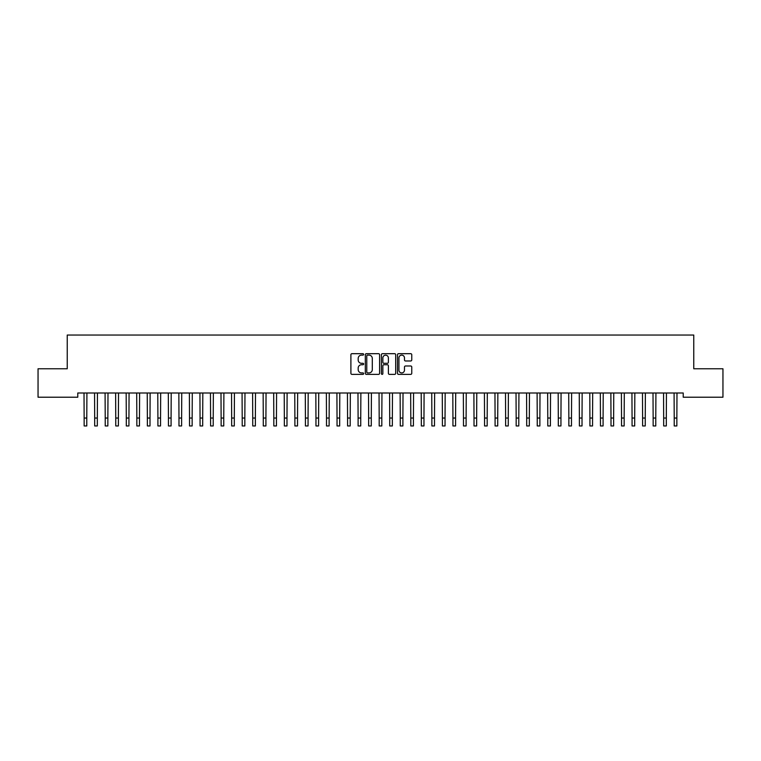 <?xml version="1.0" encoding="UTF-8"?>
<svg xmlns="http://www.w3.org/2000/svg" width="761" height="761" viewBox="0 0 761 761"><rect width="100%" height="100%" fill="white"/><g stroke="black" fill="none" stroke-linecap="round" stroke-linejoin="round"><path stroke-width="1.14" d="M363.644 354.407A0.723 0.723 0 0 0 362.921 353.684L351.924 353.684A1.037 1.037 0 0 0 350.897 354.721L350.897 373.337A1.037 1.037 0 0 0 351.924 374.364L362.921 374.364A0.723 0.723 0 0 0 363.644 373.641A0.723 0.723 0 0 0 362.921 372.919L361.494 372.919A3.31 3.31 0 0 1 358.184 369.608L358.184 368.058A3.31 3.31 0 0 1 361.494 364.747L362.921 364.747A0.723 0.723 0 0 0 363.644 364.024A0.723 0.723 0 0 0 362.921 363.301L361.494 363.301A3.31 3.31 0 0 1 358.184 359.991L358.184 358.441A3.31 3.31 0 0 1 361.494 355.13L362.921 355.13A0.723 0.723 0 0 0 363.644 354.407M410.731 360.971A1.037 1.037 0 0 0 411.758 359.943L411.758 354.721A1.037 1.037 0 0 0 410.731 353.684L398.526 353.684A1.037 1.037 0 0 0 397.489 354.721L397.489 373.337A1.037 1.037 0 0 0 398.526 374.364L410.731 374.364A1.037 1.037 0 0 0 411.758 373.337L411.758 367.021A1.037 1.037 0 0 0 410.731 365.993L405.499 365.993A1.037 1.037 0 0 0 404.471 367.021L404.471 370.15A2.768 2.768 0 0 1 401.703 372.919A2.768 2.768 0 0 1 398.935 370.15L398.935 357.898A2.768 2.768 0 0 1 401.703 355.13A2.768 2.768 0 0 1 404.471 357.898L404.471 359.943A1.037 1.037 0 0 0 405.499 360.971L410.731 360.971M683.226 392.999L77.774 392.999L77.774 397.213L38.05 397.213L38.05 368.771L67.234 368.771L67.234 335.049L693.766 335.049L693.766 368.771L722.95 368.771L722.95 397.213L683.226 397.213L683.226 392.999M379.596 354.721A1.037 1.037 0 0 0 378.559 353.684L366.355 353.684A1.037 1.037 0 0 0 365.318 354.721L365.318 373.337A1.037 1.037 0 0 0 366.355 374.364L378.559 374.364A1.037 1.037 0 0 0 379.596 373.337L379.596 354.721M382.441 353.684L394.645 353.684A1.037 1.037 0 0 1 395.682 354.721L395.682 373.337A1.037 1.037 0 0 1 394.645 374.364L389.423 374.364A1.037 1.037 0 0 1 388.386 373.337L388.386 365.784A1.037 1.037 0 0 0 387.349 364.747L383.886 364.747A1.037 1.037 0 0 0 382.85 365.784L382.85 373.641A0.723 0.723 0 0 1 382.127 374.364A0.723 0.723 0 0 1 381.404 373.641L381.404 354.721A1.037 1.037 0 0 1 382.441 353.684M367.496 355.13A0.723 0.723 0 0 0 366.773 355.853L366.773 372.196A0.723 0.723 0 0 0 367.496 372.919L368.99 372.919A3.31 3.31 0 0 0 372.3 369.608L372.3 358.441A3.31 3.31 0 0 0 368.99 355.13L367.496 355.13M388.386 357.946A2.768 2.768 0 0 0 385.618 355.187A2.768 2.768 0 0 0 382.85 357.946L382.85 362.265A1.037 1.037 0 0 0 383.886 363.301L387.349 363.301A1.037 1.037 0 0 0 388.386 362.265L388.386 357.946M84.014 392.999L84.148 418.046L86.783 418.046L86.916 392.999M84.148 418.046L84.148 425.951L86.783 425.951L86.783 418.046M94.554 392.999L94.687 418.046L97.322 418.046L97.456 392.999M94.687 418.046L94.687 425.951L97.322 425.951L97.322 418.046M105.085 392.999L105.227 418.046L107.853 418.046L107.995 392.999M105.227 418.046L105.227 425.951L107.853 425.951L107.853 418.046M115.624 392.999L115.758 418.046L118.393 418.046L118.526 392.999M115.758 418.046L115.758 425.951L118.393 425.951L118.393 418.046M126.164 392.999L126.297 418.046L128.932 418.046L129.066 392.999M126.297 418.046L126.297 425.951L128.932 425.951L128.932 418.046M136.704 392.999L136.837 418.046L139.472 418.046L139.605 392.999M136.837 418.046L136.837 425.951L139.472 425.951L139.472 418.046M147.234 392.999L147.368 418.046L150.003 418.046L150.136 392.999M147.368 418.046L147.368 425.951L150.003 425.951L150.003 418.046M157.774 392.999L157.907 418.046L160.542 418.046L160.676 392.999M157.907 418.046L157.907 425.951L160.542 425.951L160.542 418.046M168.314 392.999L168.447 418.046L171.082 418.046L171.215 392.999M168.447 418.046L168.447 425.951L171.082 425.951L171.082 418.046M178.845 392.999L178.978 418.046L181.613 418.046L181.746 392.999M178.978 418.046L178.978 425.951L181.613 425.951L181.613 418.046M189.384 392.999L189.518 418.046L192.153 418.046L192.286 392.999M189.518 418.046L189.518 425.951L192.153 425.951L192.153 418.046M199.924 392.999L200.057 418.046L202.692 418.046L202.826 392.999M200.057 418.046L200.057 425.951L202.692 425.951L202.692 418.046M210.455 392.999L210.588 418.046L213.223 418.046L213.356 392.999M210.588 418.046L210.588 425.951L213.223 425.951L213.223 418.046M220.994 392.999L221.128 418.046L223.763 418.046L223.896 392.999M221.128 418.046L221.128 425.951L223.763 425.951L223.763 418.046M231.534 392.999L231.667 418.046L234.302 418.046L234.436 392.999M231.667 418.046L231.667 425.951L234.302 425.951L234.302 418.046M242.065 392.999L242.207 418.046L244.833 418.046L244.975 392.999M242.207 418.046L242.207 425.951L244.833 425.951L244.833 418.046M252.604 392.999L252.738 418.046L255.373 418.046L255.506 392.999M252.738 418.046L252.738 425.951L255.373 425.951L255.373 418.046M263.144 392.999L263.277 418.046L265.912 418.046L266.046 392.999M263.277 418.046L263.277 425.951L265.912 425.951L265.912 418.046M273.684 392.999L273.817 418.046L276.452 418.046L276.585 392.999M273.817 418.046L273.817 425.951L276.452 425.951L276.452 418.046M284.214 392.999L284.348 418.046L286.983 418.046L287.116 392.999M284.348 418.046L284.348 425.951L286.983 425.951L286.983 418.046M294.754 392.999L294.887 418.046L297.522 418.046L297.656 392.999M294.887 418.046L294.887 425.951L297.522 425.951L297.522 418.046M305.294 392.999L305.427 418.046L308.062 418.046L308.195 392.999M305.427 418.046L305.427 425.951L308.062 425.951L308.062 418.046M315.825 392.999L315.958 418.046L318.593 418.046L318.726 392.999M315.958 418.046L315.958 425.951L318.593 425.951L318.593 418.046M326.364 392.999L326.498 418.046L329.132 418.046L329.266 392.999M326.498 418.046L326.498 425.951L329.132 425.951L329.132 418.046M336.904 392.999L337.037 418.046L339.672 418.046L339.806 392.999M337.037 418.046L337.037 425.951L339.672 425.951L339.672 418.046M347.435 392.999L347.568 418.046L350.203 418.046L350.336 392.999M347.568 418.046L347.568 425.951L350.203 425.951L350.203 418.046M357.974 392.999L358.108 418.046L360.743 418.046L360.876 392.999M358.108 418.046L358.108 425.951L360.743 425.951L360.743 418.046M368.514 392.999L368.647 418.046L371.282 418.046L371.416 392.999M368.647 418.046L368.647 425.951L371.282 425.951L371.282 418.046M379.045 392.999L379.187 418.046L381.813 418.046L381.955 392.999M379.187 418.046L379.187 425.951L381.813 425.951L381.813 418.046M389.584 392.999L389.718 418.046L392.353 418.046L392.486 392.999M389.718 418.046L389.718 425.951L392.353 425.951L392.353 418.046M400.124 392.999L400.257 418.046L402.892 418.046L403.026 392.999M400.257 418.046L400.257 425.951L402.892 425.951L402.892 418.046M410.664 392.999L410.797 418.046L413.432 418.046L413.565 392.999M410.797 418.046L410.797 425.951L413.432 425.951L413.432 418.046M421.194 392.999L421.328 418.046L423.963 418.046L424.096 392.999M421.328 418.046L421.328 425.951L423.963 425.951L423.963 418.046M431.734 392.999L431.868 418.046L434.502 418.046L434.636 392.999M431.868 418.046L431.868 425.951L434.502 425.951L434.502 418.046M442.274 392.999L442.407 418.046L445.042 418.046L445.175 392.999M442.407 418.046L442.407 425.951L445.042 425.951L445.042 418.046M452.805 392.999L452.938 418.046L455.573 418.046L455.706 392.999M452.938 418.046L452.938 425.951L455.573 425.951L455.573 418.046M463.344 392.999L463.478 418.046L466.113 418.046L466.246 392.999M463.478 418.046L463.478 425.951L466.113 425.951L466.113 418.046M473.884 392.999L474.017 418.046L476.652 418.046L476.786 392.999M474.017 418.046L474.017 425.951L476.652 425.951L476.652 418.046M484.415 392.999L484.548 418.046L487.183 418.046L487.316 392.999M484.548 418.046L484.548 425.951L487.183 425.951L487.183 418.046M494.954 392.999L495.088 418.046L497.723 418.046L497.856 392.999M495.088 418.046L495.088 425.951L497.723 425.951L497.723 418.046M505.494 392.999L505.627 418.046L508.262 418.046L508.396 392.999M505.627 418.046L505.627 425.951L508.262 425.951L508.262 418.046M516.025 392.999L516.167 418.046L518.793 418.046L518.935 392.999M516.167 418.046L516.167 425.951L518.793 425.951L518.793 418.046M526.564 392.999L526.698 418.046L529.333 418.046L529.466 392.999M526.698 418.046L526.698 425.951L529.333 425.951L529.333 418.046M537.104 392.999L537.237 418.046L539.872 418.046L540.006 392.999M537.237 418.046L537.237 425.951L539.872 425.951L539.872 418.046M547.644 392.999L547.777 418.046L550.412 418.046L550.545 392.999M547.777 418.046L547.777 425.951L550.412 425.951L550.412 418.046M558.174 392.999L558.308 418.046L560.943 418.046L561.076 392.999M558.308 418.046L558.308 425.951L560.943 425.951L560.943 418.046M568.714 392.999L568.847 418.046L571.482 418.046L571.616 392.999M568.847 418.046L568.847 425.951L571.482 425.951L571.482 418.046M579.254 392.999L579.387 418.046L582.022 418.046L582.155 392.999M579.387 418.046L579.387 425.951L582.022 425.951L582.022 418.046M589.785 392.999L589.918 418.046L592.553 418.046L592.686 392.999M589.918 418.046L589.918 425.951L592.553 425.951L592.553 418.046M600.324 392.999L600.458 418.046L603.092 418.046L603.226 392.999M600.458 418.046L600.458 425.951L603.092 425.951L603.092 418.046M610.864 392.999L610.997 418.046L613.632 418.046L613.766 392.999M610.997 418.046L610.997 425.951L613.632 425.951L613.632 418.046M621.395 392.999L621.528 418.046L624.163 418.046L624.296 392.999M621.528 418.046L621.528 425.951L624.163 425.951L624.163 418.046M631.934 392.999L632.068 418.046L634.703 418.046L634.836 392.999M632.068 418.046L632.068 425.951L634.703 425.951L634.703 418.046M642.474 392.999L642.607 418.046L645.242 418.046L645.376 392.999M642.607 418.046L642.607 425.951L645.242 425.951L645.242 418.046M653.005 392.999L653.147 418.046L655.773 418.046L655.915 392.999M653.147 418.046L653.147 425.951L655.773 425.951L655.773 418.046M663.544 392.999L663.678 418.046L666.313 418.046L666.446 392.999M663.678 418.046L663.678 425.951L666.313 425.951L666.313 418.046M674.084 392.999L674.217 418.046L676.852 418.046L676.986 392.999M674.217 418.046L674.217 425.951L676.852 425.951L676.852 418.046"/></g></svg>
